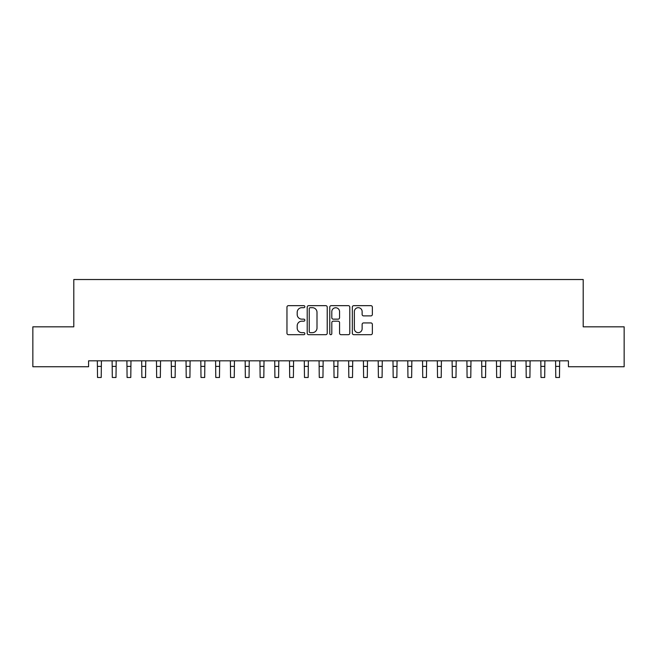 <?xml version="1.0" encoding="UTF-8"?>
<svg xmlns="http://www.w3.org/2000/svg" width="657" height="657" viewBox="0 0 657 657"><rect width="100%" height="100%" fill="white"/><g stroke="black" fill="none" stroke-linecap="round" stroke-linejoin="round"><path stroke-width="0.99" d="M304.848 306.679A1.018 1.018 0 0 0 303.83 305.661L288.415 305.661A1.454 1.454 0 0 0 286.961 307.115L286.961 333.23A1.454 1.454 0 0 0 288.415 334.684L303.83 334.684A1.018 1.018 0 0 0 304.848 333.666A1.018 1.018 0 0 0 303.83 332.647L301.834 332.647A4.64 4.64 0 0 1 297.194 328.007L297.194 325.831A4.64 4.64 0 0 1 301.834 321.183L303.83 321.183A1.018 1.018 0 0 0 304.848 320.173A1.018 1.018 0 0 0 303.83 319.154L301.834 319.154A4.64 4.64 0 0 1 297.194 314.514L297.194 312.338A4.64 4.64 0 0 1 301.834 307.69L303.83 307.69A1.018 1.018 0 0 0 304.848 306.679M370.909 315.886A1.454 1.454 0 0 0 372.355 314.44L372.355 307.115A1.454 1.454 0 0 0 370.909 305.661L353.786 305.661A1.454 1.454 0 0 0 352.333 307.115L352.333 333.23A1.454 1.454 0 0 0 353.786 334.684L370.909 334.684A1.454 1.454 0 0 0 372.355 333.23L372.355 324.377A1.454 1.454 0 0 0 370.909 322.924L363.576 322.924A1.454 1.454 0 0 0 362.13 324.377L362.13 328.771A3.885 3.885 0 0 1 358.246 332.647A3.885 3.885 0 0 1 354.361 328.771L354.361 311.574A3.885 3.885 0 0 1 358.246 307.69A3.885 3.885 0 0 1 362.13 311.574L362.13 314.44A1.454 1.454 0 0 0 363.576 315.886L370.909 315.886M568.42 360.824L88.58 360.824L88.58 366.737L32.85 366.737L32.85 326.825L73.798 326.825L73.798 279.521L583.202 279.521L583.202 326.825L624.15 326.825L624.15 366.737L568.42 366.737L568.42 360.824M327.227 307.115A1.454 1.454 0 0 0 325.782 305.661L308.659 305.661A1.454 1.454 0 0 0 307.205 307.115L307.205 333.23A1.454 1.454 0 0 0 308.659 334.684L325.782 334.684A1.454 1.454 0 0 0 327.227 333.23L327.227 307.115M331.218 305.661L348.341 305.661A1.454 1.454 0 0 1 349.795 307.115L349.795 333.23A1.454 1.454 0 0 1 348.341 334.684L341.016 334.684A1.454 1.454 0 0 1 339.562 333.23L339.562 322.636A1.454 1.454 0 0 0 338.117 321.183L333.255 321.183A1.454 1.454 0 0 0 331.801 322.636L331.801 333.666A1.018 1.018 0 0 1 330.783 334.684A1.018 1.018 0 0 1 329.773 333.666L329.773 307.115A1.454 1.454 0 0 1 331.218 305.661M310.252 307.69A1.018 1.018 0 0 0 309.242 308.708L309.242 331.629A1.018 1.018 0 0 0 310.252 332.647L312.354 332.647A4.64 4.64 0 0 0 317.002 328.007L317.002 312.338A4.64 4.64 0 0 0 312.354 307.69L310.252 307.69M339.562 311.648A3.885 3.885 0 0 0 335.686 307.763A3.885 3.885 0 0 0 331.801 311.648L331.801 317.701A1.454 1.454 0 0 0 333.255 319.154L338.117 319.154A1.454 1.454 0 0 0 339.562 317.701L339.562 311.648M97.335 360.824L97.523 377.479L101.219 377.479L101.408 360.824M112.117 360.824L112.306 377.479L116.002 377.479L116.19 360.824M126.9 360.824L127.088 377.479L130.784 377.479L130.973 360.824M141.682 360.824L141.871 377.479L145.567 377.479L145.755 360.824M156.465 360.824L156.653 377.479L160.349 377.479L160.538 360.824M171.247 360.824L171.436 377.479L175.132 377.479L175.32 360.824M186.03 360.824L186.218 377.479L189.914 377.479L190.103 360.824M200.812 360.824L201.001 377.479L204.697 377.479L204.885 360.824M215.595 360.824L215.783 377.479L219.479 377.479L219.668 360.824M230.377 360.824L230.566 377.479L234.262 377.479L234.45 360.824M245.16 360.824L245.348 377.479L249.044 377.479L249.233 360.824M259.942 360.824L260.131 377.479L263.827 377.479L264.015 360.824M274.725 360.824L274.913 377.479L278.609 377.479L278.798 360.824M289.507 360.824L289.696 377.479L293.392 377.479L293.58 360.824M304.29 360.824L304.478 377.479L308.174 377.479L308.363 360.824M319.072 360.824L319.261 377.479L322.957 377.479L323.145 360.824M333.855 360.824L334.043 377.479L337.739 377.479L337.928 360.824M348.637 360.824L348.826 377.479L352.522 377.479L352.71 360.824M363.42 360.824L363.608 377.479L367.304 377.479L367.493 360.824M378.202 360.824L378.391 377.479L382.087 377.479L382.275 360.824M392.985 360.824L393.173 377.479L396.869 377.479L397.058 360.824M407.767 360.824L407.956 377.479L411.652 377.479L411.84 360.824M422.55 360.824L422.738 377.479L426.434 377.479L426.623 360.824M437.332 360.824L437.521 377.479L441.217 377.479L441.405 360.824M452.115 360.824L452.303 377.479L455.999 377.479L456.188 360.824M466.897 360.824L467.086 377.479L470.782 377.479L470.97 360.824M481.68 360.824L481.868 377.479L485.564 377.479L485.753 360.824M496.462 360.824L496.651 377.479L500.347 377.479L500.535 360.824M511.245 360.824L511.433 377.479L515.129 377.479L515.318 360.824M526.027 360.824L526.216 377.479L529.912 377.479L530.1 360.824M540.81 360.824L540.998 377.479L544.694 377.479L544.883 360.824M555.592 360.824L555.781 377.479L559.477 377.479L559.665 360.824M97.523 366.392L101.219 366.392M112.306 366.392L116.002 366.392M127.088 366.392L130.784 366.392M141.871 366.392L145.567 366.392M156.653 366.392L160.349 366.392M171.436 366.392L175.132 366.392M186.218 366.392L189.914 366.392M201.001 366.392L204.697 366.392M215.783 366.392L219.479 366.392M230.566 366.392L234.262 366.392M245.348 366.392L249.044 366.392M260.131 366.392L263.827 366.392M274.913 366.392L278.609 366.392M289.696 366.392L293.392 366.392M304.478 366.392L308.174 366.392M319.261 366.392L322.957 366.392M334.043 366.392L337.739 366.392M348.826 366.392L352.522 366.392M363.608 366.392L367.304 366.392M378.391 366.392L382.087 366.392M393.173 366.392L396.869 366.392M407.956 366.392L411.652 366.392M422.738 366.392L426.434 366.392M437.521 366.392L441.217 366.392M452.303 366.392L455.999 366.392M467.086 366.392L470.782 366.392M481.868 366.392L485.564 366.392M496.651 366.392L500.347 366.392M511.433 366.392L515.129 366.392M526.216 366.392L529.912 366.392M540.998 366.392L544.694 366.392M555.781 366.392L559.477 366.392"/></g></svg>
